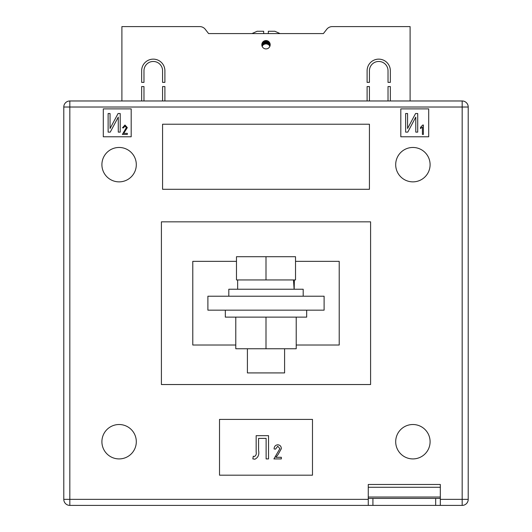 <?xml version="1.0" encoding="UTF-8"?>
<svg xmlns="http://www.w3.org/2000/svg" width="532" height="532" viewBox="0 0 532 532"><rect width="100%" height="100%" fill="white"/><g stroke="black" fill="none" stroke-linecap="round" stroke-linejoin="round"><path stroke-width="0.8" d="M270.183 44.728A4.183 4.183 0 0 1 266 48.911A4.183 4.183 0 0 1 261.817 44.728A4.183 4.183 0 0 1 266 40.545A4.183 4.183 0 0 1 270.183 44.728M141.652 70.763A11.624 11.624 0 0 1 153.276 59.138A11.624 11.624 0 0 1 164.893 70.763L164.893 82.38L162.573 82.38L162.573 70.763A9.297 9.297 0 0 0 153.276 61.466A9.297 9.297 0 0 0 143.972 70.763L143.972 82.38L141.652 82.38L141.652 70.763M388.028 70.763A9.297 9.297 0 0 0 378.724 61.466A9.297 9.297 0 0 0 369.427 70.763L369.427 82.38L367.107 82.38L367.107 70.763A11.624 11.624 0 0 1 378.724 59.138A11.624 11.624 0 0 1 390.348 70.763L390.348 82.38L388.028 82.38L388.028 70.763M388.028 100.974L388.028 86.563L390.348 86.563L390.348 100.974M410.106 100.974L410.106 26.6L332.241 26.6A6.976 6.976 0 0 0 326.734 29.293L323.409 33.576L208.591 33.576L251.969 33.576L257.169 31.248L263.673 31.248L263.673 33.576L268.327 33.576L268.327 31.248L274.831 31.248L280.032 33.576L323.409 33.576L326.734 29.293M205.266 29.293L208.591 33.576L205.266 29.293A6.976 6.976 0 0 0 199.759 26.6L121.895 26.6L121.895 100.974M143.972 100.974L143.972 86.563L141.652 86.563L141.652 100.974M164.893 100.974L164.893 86.563L162.573 86.563L162.573 100.974M369.427 100.974L369.427 86.563L367.107 86.563L367.107 100.974M263.673 31.581L263.673 31.248M262.17 43.045L262.17 46.297L263.067 45.001L263.067 41.749M263.067 45.001L263.845 44.395L263.845 41.144M263.845 44.395L266 43.797L268.155 44.395L268.155 41.144M268.155 44.395L268.933 45.001L268.933 41.749M266.459 43.824L266.459 40.572M267.244 43.99L267.244 40.738M264.756 43.99L264.756 40.738M265.541 43.824L265.541 40.572M266 43.797L266 40.545M267.649 44.143L267.649 40.884M268.933 45.001L269.285 45.393L269.285 42.141M262.715 45.393L262.715 42.141M264.351 44.143L264.351 40.884M269.285 45.393L269.83 46.297L269.83 43.045M101.905 441.713A17.197 17.197 0 0 0 119.108 458.917A17.197 17.197 0 0 0 136.305 441.713A17.197 17.197 0 0 0 119.108 424.516A17.197 17.197 0 0 0 101.905 441.713M395.695 441.713A17.197 17.197 0 0 0 412.892 458.917A17.197 17.197 0 0 0 430.095 441.713A17.197 17.197 0 0 0 412.892 424.516A17.197 17.197 0 0 0 395.695 441.713M395.695 164.661A17.197 17.197 0 0 0 412.892 181.864A17.197 17.197 0 0 0 430.095 164.661A17.197 17.197 0 0 0 412.892 147.464A17.197 17.197 0 0 0 395.695 164.661M101.905 164.661A17.197 17.197 0 0 0 119.108 181.864A17.197 17.197 0 0 0 136.305 164.661A17.197 17.197 0 0 0 119.108 147.464A17.197 17.197 0 0 0 101.905 164.661M207.892 310.163L324.108 310.163L324.108 296.218L207.892 296.218L207.892 310.163M103.301 108.88L103.301 136.771L131.191 136.771L131.191 108.88L103.301 108.88M428.699 108.88L400.809 108.88L400.809 136.771L428.699 136.771L428.699 108.88M162.573 189.299L369.427 189.299L369.427 124.222L162.573 124.222L162.573 189.299M219.517 475.182L312.483 475.182L312.483 419.402L219.517 419.402L219.517 475.182M368.27 487.272L440.323 487.272L440.323 484.479L368.27 484.479L368.27 498.424L372.919 498.424L372.919 505.4L69.832 505.4L69.832 499.355L63.787 499.355L63.787 107.018A6.045 6.045 0 0 1 69.832 100.974L462.168 100.974L462.168 107.018L69.832 107.018L69.832 499.355L368.27 499.355M236.481 261.352L192.784 261.352L192.784 345.022L235.782 345.022M296.218 345.022L339.217 345.022L339.217 261.352L295.519 261.352M370.591 221.837L370.591 384.536L161.409 384.536L161.409 221.837L370.591 221.837M440.323 499.355L462.168 499.355L462.168 107.018L468.213 107.018A6.045 6.045 0 0 0 462.168 100.974A6.045 6.045 0 0 1 468.213 107.018L468.213 499.355A6.045 6.045 0 0 1 462.168 505.4L435.675 505.4L435.675 498.424L440.323 498.424L440.323 505.4M69.832 100.974A6.045 6.045 0 0 0 63.787 107.018A6.045 6.045 0 0 1 69.832 100.974A6.045 6.045 0 0 0 63.787 107.018L69.832 107.018L69.832 100.974M63.787 499.355A6.045 6.045 0 0 0 69.832 505.4A6.045 6.045 0 0 1 63.787 499.355M108.129 132.122L108.129 113.529L110.064 113.529L110.064 128.498L118.071 113.529L120.205 113.529L120.205 132.122L118.27 132.122L118.27 117.12L110.25 132.122L108.129 132.122M123.703 133.359L127.328 133.359L127.328 134.443L122.38 134.443L126.363 127.614L124.94 125.998L123.464 127.926L122.5 127.806L124.973 125.027L127.328 127.633L123.703 133.359M405.637 132.122L405.637 113.529L407.572 113.529L407.572 128.498L415.578 113.529L417.713 113.529L417.713 132.122L415.778 132.122L415.778 117.12L407.758 132.122L405.637 132.122M423.386 125.027L423.386 134.443L422.421 134.443L422.421 127.082L420.486 128.531L420.486 127.441L422.76 125.027L423.386 125.027M256.158 452.02L256.158 435.675L268.534 435.675L268.534 458.917L266.12 458.917L266.12 438.388L258.572 438.388L258.572 450.318C259.403 454.614 258.166 457.58 254.868 459.216L252.84 458.917L253.285 456.197L254.376 456.503C255.972 455.658 256.57 454.168 256.158 452.02M275.902 457.287L281.335 457.287L281.335 458.917L273.907 458.917L279.885 448.669L277.751 446.235L275.536 449.134L274.086 448.955C274.18 446.454 275.416 445.065 277.804 444.785C280.078 445.025 281.255 446.328 281.335 448.695L278.056 454.574L275.902 457.287M372.919 505.4L435.675 505.4M372.919 498.424L435.675 498.424M440.323 487.272L440.323 498.424M368.27 505.4L368.27 498.424M306.678 310.163L306.678 317.132L225.322 317.132L225.322 310.163M296.218 317.132L296.218 348.746L235.782 348.746L235.782 317.132M266 348.746L266 317.132M228.813 296.218L228.813 289.242L303.187 289.242L303.187 296.218M284.593 348.746L284.593 372.919L247.407 372.919L247.407 348.746M266 279.945L295.519 279.945L295.519 256.703L266 256.703L266 279.945L236.481 279.945L236.481 256.703L266 256.703M294.163 289.242L294.356 279.945M293.484 279.945L294.123 289.242M468.213 499.355L462.168 499.355L462.168 505.4M368.27 497.034L440.323 497.034M237.644 289.242L237.644 279.945"/></g></svg>
